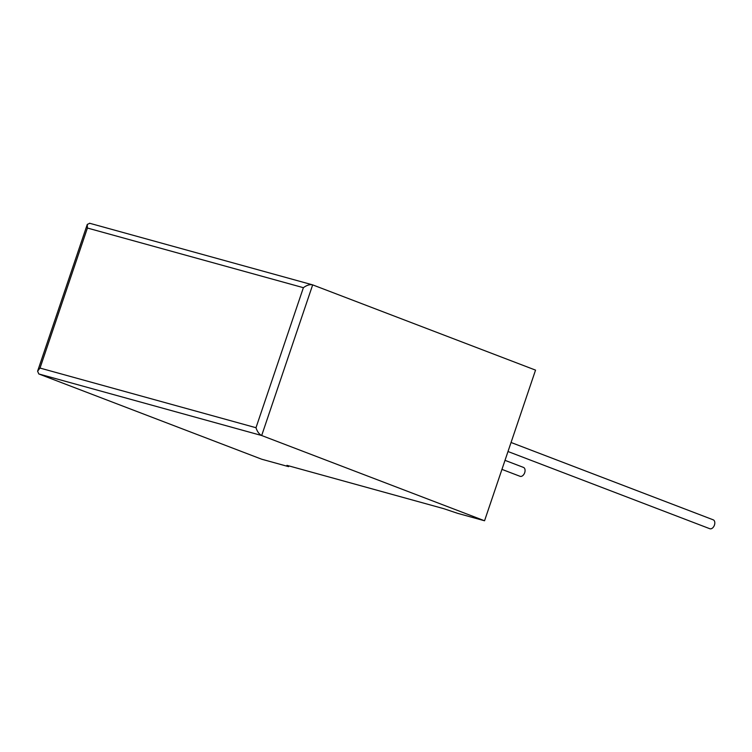 <?xml version="1.0" encoding="UTF-8"?>
<svg xmlns="http://www.w3.org/2000/svg" width="752" height="752" viewBox="0 0 752 752"><rect width="100%" height="100%" fill="white"/><g stroke="black" fill="none" stroke-linecap="round" stroke-linejoin="round"><path stroke-width="1.13" d="M519.895 476.232A4.766 3.036 -69.1 0 0 520.064 476.307A4.766 3.036 -69.1 0 0 520.234 476.364A4.766 3.036 -69.1 0 0 524.652 472.801A4.766 3.036 -69.1 0 0 523.467 467.406A4.766 3.036 -69.1 0 0 523.289 467.349M713.037 519.764A4.766 3.036 110.9 0 1 713.216 519.82A4.766 3.036 110.9 0 1 714.4 525.216A4.766 3.036 110.9 0 1 709.991 528.778A4.766 3.036 110.9 0 1 709.813 528.722A4.766 3.036 110.9 0 1 709.644 528.647M89.798 223.316L87.288 224.397L87.411 228.035L40.016 368.066L255.99 427.719C257.24 431.592 259.139 434.195 261.677 435.521L484.551 520.769L457.639 513.334L443.633 508.634L286.954 465.356L288.589 466.644L288.853 465.883M288.589 466.644L261.677 459.209L38.813 373.96L37.6 371.187L40.016 368.066M89.507 223.222L312.672 284.876L535.546 370.125L484.551 520.769M38.813 373.96L261.677 435.521L312.672 284.876C309.899 284.228 306.807 285.158 303.385 287.687L87.411 228.035M255.99 427.719L303.385 287.687M520.064 476.307L501.951 469.38M709.813 528.722L507.995 451.52M713.216 519.82L511.05 442.486M523.467 467.406L505.006 460.346M87.288 224.397L37.6 371.187"/></g></svg>
